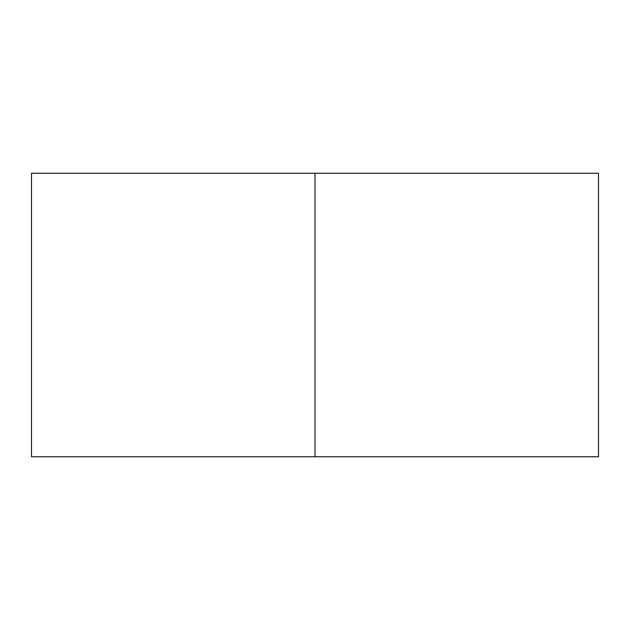<?xml version="1.0" encoding="UTF-8"?>
<svg xmlns="http://www.w3.org/2000/svg" width="630" height="630" viewBox="0 0 630 630"><rect width="100%" height="100%" fill="white"/><g stroke="black" fill="none" stroke-linecap="round" stroke-linejoin="round"><path stroke-width="0.94" d="M598.5 456.75L31.5 456.75L598.5 456.75L598.5 173.25L315 173.25L315 456.75L315 173.25L31.5 173.25L598.5 173.25M31.5 456.75L31.5 173.25"/></g></svg>
